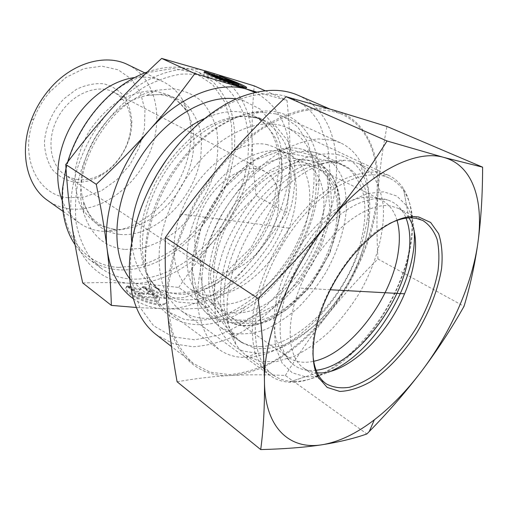 <?xml version="1.0" encoding="UTF-8"?>
<svg xmlns="http://www.w3.org/2000/svg" width="508" height="508" viewBox="0 0 508 508"><rect width="100%" height="100%" fill="white"/><g stroke="black" fill="none" stroke-linecap="round" stroke-linejoin="round"><path stroke-width="0.38" stroke-dasharray="2.54 1.91" d="M127.254 286.696L126.975 286.893C118.091 292.348 158.598 310.026 165.576 303.657C170.51 300.495 157.55 291.116 143.599 287.433L149.479 291.744C157.467 295.319 160.623 298.291 158.947 300.653C155.289 304.216 132.963 295.929 133.121 291.071L127.254 286.696L127.559 285.839L133.433 290.214C133.28 295.059 155.613 303.346 159.264 299.803C160.934 297.447 157.778 294.475 149.79 290.9L143.904 286.595C157.861 290.284 170.821 299.65 165.894 302.8C158.928 309.15 118.408 291.471 127.279 286.036L127.559 285.839M143.599 287.433L143.904 286.595M133.121 291.071L133.433 290.214M149.479 291.744L149.79 290.9M142.862 296.583L138.316 293.199L144.602 293.446L134.715 290.519L128.486 285.883L139.954 289.281L143.015 286.556L149.25 291.122L146.685 293.522L152.857 293.764L157.41 297.097L142.862 296.583L142.545 297.447L157.093 297.948L152.546 294.615L146.368 294.38L148.939 291.967L142.704 287.395L139.643 290.132L128.175 286.734L134.404 291.376L144.291 294.297L137.998 294.062L142.545 297.447M137.998 294.062L138.316 293.199M144.291 294.297L144.602 293.446M134.404 291.376L134.715 290.519M128.175 286.734L128.486 285.883M139.643 290.132L139.954 289.281M142.704 287.395L143.015 286.556M148.939 291.967L149.25 291.122M146.368 294.38L146.685 293.522M152.546 294.615L152.857 293.764M157.093 297.948L157.41 297.097M220.885 76.397L220.548 77.324L227.273 80.34C233.477 82.741 237.306 84.455 238.773 85.484M204.895 72.403L204.578 72.663C197.523 72.079 240.805 88.913 245.739 88.646C246.571 88.665 246.424 88.316 245.294 87.611M239.198 84.614L220.548 77.324M227.616 79.407L227.273 80.34M238.665 85.865L238.633 85.865C236.156 86.068 213.201 77.508 211.601 75.775M207.886 74.066L204.8 72.676M236.499 83.522L236.15 84.461L230.95 82.118L225.012 80.385L226.822 80.27L225.304 79.585M227.165 79.337L226.822 80.27M218.497 77.114L217.494 77.159L205.689 72.936L212.827 76.162L223.006 79.794L216.96 78.022L222.174 80.378L236.15 84.461M217.621 76.803L217.494 77.159M206.026 71.996L205.689 72.936M213.176 75.216L212.827 76.162M217.31 77.07L216.96 78.022M222.523 79.419L222.174 80.378M127.978 64.751C156 78.454 164.243 118.135 149.822 152.489C135.649 186.95 100.895 212.535 69.736 208.902C61.652 207.924 54.312 205.118 47.708 200.489M67.704 197.714L84.563 196.983L101.403 190.76L116.878 179.743L129.813 164.903L139.249 147.422L144.45 128.638L144.945 109.995L140.551 93.002L131.445 79.153L118.199 69.831L101.841 66.129L83.807 68.682L65.862 77.502L49.879 91.872C42.951 99.974 37.611 109.01 33.852 118.98C18.961 157.061 37.567 195.034 67.704 197.714M73.114 181.87C64.91 179.94 57.937 175.781 52.191 169.393C47.479 161.849 44.888 152.991 44.418 142.799C45.377 127.07 52.445 111.049 63.837 98.895L76.448 89.313C85.63 84.957 94.634 83.102 103.467 83.744C111.779 85.846 118.707 90.075 124.25 96.444C128.74 103.784 131.274 112.204 131.839 121.71C132.004 142.983 118.199 166.319 99.479 176.428C90.672 181.229 81.883 183.045 73.114 181.87M134.766 77.508C145.193 76.232 154.597 77.616 162.998 81.661C171.183 85.706 177.698 91.738 182.537 99.758C196.056 122.472 192.964 157.169 176.492 185.039C160.001 212.903 131.089 232.334 104.673 231.426L101.511 231.204C93.364 230.372 85.998 227.648 79.4 223.025C71.812 217.614 66.065 210.033 62.16 200.292M82.721 282.956C99.543 282.423 115.418 282.531 130.334 283.286C101.34 282.2 76.854 260.223 71.761 224.13C66.116 188.487 81.991 140.951 111.392 108.998C140.481 76.511 179.476 62.681 207.226 71.457C235.394 79.75 251.701 108.102 252.146 141.205C251.79 124.123 252.47 105.683 254.197 85.877M178.702 287.471C190.83 269.583 202.946 253.486 215.036 239.185C191.764 266.916 159.468 284.753 130.385 283.286C145.415 284.036 161.519 285.426 178.702 287.471L207.569 307.804C194.043 308.832 179.838 309.188 164.96 308.858L136.328 307.48M256.102 195.637C253.803 176.505 252.489 158.363 252.146 141.205C251.822 176.619 239.452 209.283 215.036 239.185C227.133 224.854 240.824 210.331 256.102 195.637L286.652 212.56C274.961 230.365 262.973 246.666 250.685 261.468C238.455 276.263 224.085 291.706 207.569 307.804M256.8 92.107L287.033 100.394C289.211 122.955 290.227 142.881 290.093 160.179C289.992 177.584 288.849 195.047 286.652 212.56M265.252 90.767L287.033 100.394M131.864 279.076C120.377 278.46 110.077 274.822 100.971 268.154L89.649 256.819C83.395 247.415 78.937 236.385 76.27 223.723C74.765 210.318 75.362 196.151 78.067 181.216C81.985 166.154 87.833 151.492 95.618 137.217C108.49 116.516 125.228 99.238 143.58 87.484C155.975 80.709 168.237 76.283 180.365 74.206C192.157 73.508 203.01 75.044 212.935 78.823L226.924 88.017C234.753 96.158 240.741 105.905 244.894 117.265C251.593 140.964 248.787 169.513 237.947 196.463C218.288 243.605 172.841 280.962 131.864 279.076M118.802 267.399L141.027 265.233C156.127 260.388 170.51 252.514 184.175 241.618C197.034 229.311 208.007 215.214 217.081 199.326C224.803 182.804 229.838 165.964 232.181 148.8L231.496 124.193L224.942 102.216L212.623 84.557L195.066 72.847L173.311 68.478L148.933 72.333L124.003 84.569C91.504 105.651 65.977 148.812 63.157 187.458C58.928 233.413 85.128 266.033 118.802 267.399M147.345 71.971C166.541 65.449 183.636 65.57 198.634 72.327L212.681 81.509C220.574 89.605 226.638 99.289 230.886 110.553C237.788 134.055 235.229 162.312 224.612 188.925C205.346 235.483 160.191 272.11 119.285 269.85C107.81 269.132 97.517 265.43 88.386 258.75C83.318 254.959 78.88 250.279 75.07 244.71M65.983 168.135L67.697 161.95M125.254 249.447L141.554 248.368C152.705 245.345 163.506 240.17 173.952 232.848C194.189 216.7 209.652 192.259 215.862 166.707C218.167 153.93 218.446 141.675 216.694 129.959C213.747 118.84 208.813 109.334 201.892 101.422C193.916 94.723 184.493 90.526 173.622 88.83L156.235 90.265C110.579 98.495 68.891 168.98 83.68 212.954C90.919 235.198 104.775 247.364 125.254 249.447M76.873 179.47C84.912 180.575 92.989 178.918 101.105 174.498C118.345 165.208 131.102 143.643 130.937 124.06C130.67 109.284 125.032 98.692 114.027 92.291C97.555 83.318 71.92 93.58 59.042 115.583C45.961 137.471 49.32 164.884 65.119 174.987L70.726 177.864L76.873 179.47M258.305 169.037L264.668 171.26C280.613 179.661 283.153 206.394 271.869 230.727C260.737 255.111 237.414 274.022 218.567 272.783C214.243 272.491 210.35 271.209 206.896 268.948C192.589 259.804 190.392 232.423 203.321 207.296C216.097 182.112 241.002 165.341 258.305 169.037M133.299 298.672C142.64 305.206 153.194 308.597 164.96 308.858C194.126 309.556 226.809 290.43 250.685 261.468C275.755 230.283 288.893 196.52 290.093 160.179C290.062 127.87 278.447 105.296 255.251 92.45M222.364 304.349C250.241 305.048 283.762 276.479 299.784 240.862C315.995 205.321 312.623 166.179 288.906 154.242L281.432 151.606C257.816 145.859 222.688 167.634 202.641 202.978C182.429 238.239 182.08 278.555 199.511 294.957L203.657 298.393C209.137 302.146 215.373 304.133 222.364 304.349M260.655 346.577C250.292 346.78 241.503 343.522 234.29 336.798C214.243 318.408 215.544 269.691 240.614 226.016C265.5 182.245 307.651 155.086 334.512 161.817L337.318 162.573L348.825 168.758C355.149 174.898 359.842 182.753 362.903 192.322C367.601 212.554 363.918 238.417 353.435 263.677C334.505 307.981 294.1 345.637 260.655 346.577M267.602 144.748C242.97 138.576 206.28 162.071 187.058 198.965C167.634 235.763 170.644 275.99 191.033 289.592L202.495 294.691C211.074 296.018 220.11 295.186 229.603 292.214C248.641 284.607 267.106 267.602 280.099 246.316C302.736 208.585 302.19 161.023 275.107 147.415L267.602 144.748M275.901 113.868L283.312 116.542L297.732 126.943L307.861 142.361L313.398 161.627C314.839 175.959 313.969 191.033 310.782 206.851C306.356 222.733 300.018 238.189 291.77 253.213C282.575 267.684 272.085 280.683 260.299 292.208C247.98 302.622 235.191 310.655 221.933 316.293C208.68 320.345 196.037 321.335 183.991 319.272L167.932 311.645C161.836 307.143 156.832 301.117 152.921 293.567C138.83 266.598 143.91 219.805 167.615 179.794C191.262 139.744 229.813 112.744 260.236 112.103L275.901 113.868M333.324 140.31L318.44 138.913C307.575 140.1 296.164 143.656 284.207 149.581C272.155 156.845 260.394 166.179 248.939 177.584C237.909 189.998 228.048 203.664 219.354 218.567C211.557 233.877 205.537 249.282 201.301 264.782C198.196 279.984 197.053 294.17 197.866 307.34C199.771 319.646 203.384 330.168 208.705 338.906L218.586 349.136C226.441 354.819 235.502 357.594 245.77 357.473C279.413 356.781 319.068 325.342 343.605 283.87C368.129 242.38 376.574 192.488 360.972 162.674C356.127 153.619 349.326 147.015 340.563 142.869L333.324 140.31M337.42 154.546C348.571 157.404 356.972 164.04 362.617 174.447C376.898 201.352 369.138 247.263 346.488 285.572C323.831 323.875 287.337 352.8 256.883 353.244L242.506 350.926C233.82 347.021 226.663 340.627 221.031 331.73C216.491 321.481 214.109 309.309 213.874 295.212C214.998 280.283 218.415 264.655 224.117 248.342C234.194 223.92 249.403 200.933 267.284 183.02C279.521 172.142 291.827 163.874 304.197 158.21C316.255 154.197 327.33 152.978 337.42 154.546M316.141 370.256C306.229 371.469 297.967 369.018 291.351 362.915C273.602 346.818 276.835 300.482 301.504 258.972C325.996 217.354 365.036 192.195 387.699 199.993C396.234 202.851 402.361 208.915 406.07 218.18M397.04 220.396C394.189 210.706 388.963 203.899 381.362 199.974L377.45 198.406C355.352 190.894 317.748 214.935 294.335 254.73C270.745 294.424 267.792 338.957 285.026 354.698L288.284 357.372C295.383 362.14 303.867 363.442 313.728 361.271M201.949 279.324C202.813 248.507 219.824 209.899 244.513 183.794C269.234 157.671 298.609 146.583 318.535 153.454L322.548 155.086C330.905 160.128 337.375 167.418 341.954 176.975C345.37 187.528 346.767 199.32 346.139 212.35C343.662 232.791 336.772 253.054 325.463 273.139C317.411 285.89 308.305 297.396 298.164 307.664C287.611 316.986 276.733 324.263 265.544 329.508C254.4 333.388 243.834 334.664 233.845 333.324L220.605 327.457L217.246 324.733C206.762 315.011 201.663 299.872 201.949 279.324M323.513 212.103C325.857 183.915 317.119 166.249 297.301 159.099C274.212 152.457 238.703 173.698 217.691 209.404C196.526 245.021 195.015 286.372 211.957 303.403C227.667 319.545 255.486 314.706 278.962 294.754C302.489 274.745 320.427 241.579 323.513 212.103M336.893 219.246C333.692 247.517 317.125 279.317 295.091 299.891C273.075 320.377 246.551 328.079 229.54 316.427C208.312 302.495 207.696 257.118 231.311 217.462C254.686 177.66 294.748 156.337 317.183 168.224C332.772 177.286 339.338 194.291 336.893 219.246M328.397 370.942C386.385 339.109 432.664 233.871 403.892 191.084C400.164 185.299 395.345 180.988 389.42 178.149C369.526 168.573 336.975 180.251 307.962 210.801C278.975 241.3 257.62 287.369 255.422 322.929C254.292 348.107 260.166 365.442 273.037 374.955C278.378 378.771 284.48 380.917 291.344 381.4C302.927 382.035 315.278 378.549 328.397 370.942M330.568 371.475C321.608 375.533 313.201 377.292 305.346 376.745L292.278 372.815L282.2 363.258L275.971 348.361C273.92 335.998 274.39 321.862 277.4 305.962C281.896 289.49 288.633 273.056 297.618 256.673L313.265 234.074C324.993 220.548 337.109 209.664 349.618 201.422L367.538 193.529L383.591 191.808L396.824 196.037L406.559 205.594C410.826 212.211 413.334 220.428 414.096 230.238M227.114 303.536C226.466 320.764 229.476 334.537 236.15 344.862L240.64 350.622L245.866 355.238L259.956 361.391L276.365 361.658L294.049 356.381C306.153 350.336 317.945 342.081 329.432 331.61C340.5 320.123 350.482 307.321 359.378 293.192C375.996 264.274 385.026 232.137 383.273 205.511C381.47 192.773 377.457 182.01 371.24 173.222L359.054 163.836L352.489 161.481L345.281 160.318C323.228 158.655 293.529 174.79 269.215 203.791C244.939 232.804 228.536 272.199 227.114 303.536M223.857 294.17C225.108 265.297 240.055 229.311 262.299 202.787C284.575 176.282 311.969 161.436 332.569 162.89L339.604 164.008L346.005 166.332C354.228 171.336 360.54 178.645 364.928 188.258C368.141 198.907 369.329 210.833 368.49 224.034C365.684 244.754 358.508 265.36 346.951 285.845C338.741 298.863 329.521 310.648 319.278 321.202C308.635 330.803 297.713 338.353 286.493 343.853C275.349 347.98 264.808 349.46 254.876 348.291L241.77 342.595L236.645 338.106L232.277 332.48C226.098 322.815 223.291 310.045 223.857 294.17M297.917 95.218C310.401 100.825 319.964 109.912 326.619 122.472C348.882 165.57 332.168 236.411 293.103 286.48C276.041 307.575 256.089 324.682 234.937 335.921C220.707 342.278 206.686 345.885 192.875 346.748L173.393 343.757L156.286 334.721M149.028 189.313C133.775 222.04 127.972 252.343 131.616 280.226L139.351 306.508L153.499 325.634L172.549 336.772L194.843 339.808L218.764 335.185C235.033 328.619 250.711 319.005 265.798 306.343L286.518 284.27C298.952 267.627 309.315 249.803 317.608 230.797C324.504 211.493 328.657 192.437 330.067 173.622L327.946 147.25L319.875 124.492C305.784 97.752 274.701 85.871 238.277 99.86C212.09 110.096 188.328 129.788 166.999 158.915M368.7 141.256C389.433 185.039 370.789 257.753 330.759 309.956C313.277 331.978 293.046 350.037 271.742 362.179C257.435 369.132 243.395 373.272 229.61 374.612L210.255 372.205L193.389 363.525C184.62 355.657 177.717 345.25 172.688 332.315C168.935 318.046 167.621 301.955 168.745 284.048L174.022 255.822C179.921 236.264 188.1 217.018 198.545 198.082L216.618 171.66C230.143 155.531 244.443 141.827 259.518 130.556C274.669 120.936 289.401 114.338 303.714 110.757C317.475 108.928 329.914 109.963 341.033 113.856C353.27 119.367 362.49 128.499 368.7 141.256M188.011 153.81C151.352 195.466 136.163 257.956 151.581 292.862C166.745 328.124 205.499 333.261 240.729 312.382C283.458 287.757 318.04 229.286 319.03 179.984C319.9 147.307 305.892 120.174 279.895 112.782C253.968 105.486 216.98 120.656 188.011 153.81M285.363 375.488C299.733 352.298 314.084 331.737 328.403 313.811C300.584 348.894 263.601 373.685 230.791 375.469C247.58 374.574 265.767 374.58 285.363 375.488L366.89 433.953M377.946 258.972C376.638 235.877 376.644 214.084 377.971 193.586C375.374 233.585 356.362 278.759 328.403 313.811C342.722 295.815 359.239 277.533 377.946 258.972L464.026 306.324M177.089 381.768C196.234 378.416 214.141 376.314 230.791 375.469C198.107 377.704 171.012 354.4 167.45 310.401C163.163 267.132 185.42 205.645 222.46 163.259C259.163 120.174 305.295 100.946 335.388 110.623C366.071 119.666 380.778 153.714 377.971 193.586C379.235 173.215 382.238 150.844 386.969 126.467M312.89 352.92C309.645 311.188 351.187 240.944 389.319 223.679M317.271 372.891L317.024 372.866C312.128 372.453 307.759 370.916 303.917 368.268C284.95 355.803 285.147 312.801 307.505 271.247C329.673 229.616 367.938 201.263 391.35 206.108L398.443 208.426C402.615 210.515 406.063 213.608 408.788 217.697L408.927 217.9M197.587 163.227C226.454 129.508 264.503 116.357 287.928 128.118C307.219 138.595 316.63 157.848 316.147 185.89C315.366 230.835 283.528 284.677 244.519 307.01C231.483 314.604 218.719 318.395 206.242 318.389C196.513 318.268 187.865 315.512 180.296 310.115C164.3 297.885 157.366 277.07 159.506 247.682C163.297 217.361 175.99 189.205 197.587 163.227M295.237 382.181L288.982 382.181C281.915 381.699 275.641 379.489 270.142 375.545C263.487 369.818 258.375 361.956 254.806 351.961C252.273 340.855 251.676 328.206 253.022 314.02C256.47 291.967 265.17 267.938 278.124 245.142C287.433 230.346 297.726 216.96 309.004 205.003C320.573 194.17 332.188 185.585 343.84 179.261C355.232 174.365 365.817 171.939 375.603 172.002L388.55 175.324C394.653 178.238 399.612 182.677 403.441 188.633C419.614 214.395 412.032 262.992 388.569 304.775C365.106 346.57 326.911 379.73 295.237 382.181M180.353 214.014L289.02 228.136M330.295 289.757L299.612 288.087M119.99 234.41C153.384 237.719 191.389 202.114 199.803 162.262C201.752 151.009 201.892 140.246 200.228 129.965C197.504 120.231 193.04 111.931 186.842 105.061C179.73 99.257 171.386 95.65 161.811 94.228L146.571 95.548C106.731 102.933 70.93 163.468 83.649 201.936C89.903 221.45 102.019 232.27 119.99 234.41M113.316 229.273L116.135 229.476C139.687 230.353 165.792 212.795 180.727 187.547C195.656 162.293 198.469 130.962 186.353 110.744L176.936 99.828C169.024 94.374 159.88 91.389 149.511 90.881C138.709 91.948 127.864 95.669 116.961 102.038C106.426 109.842 97.187 119.532 89.249 131.121C82.417 143.421 77.819 156.108 75.463 169.189C74.53 181.991 75.933 193.592 79.667 204.006C84.626 213.335 91.243 220.459 99.536 225.368L113.316 229.273M129.737 278.74L144.412 292.005L162.681 298.304L183.064 297.663C197.218 293.992 211.042 287.35 224.536 277.755C237.477 266.751 248.977 253.86 259.042 239.09C268.021 223.596 274.758 207.512 279.26 190.837C282.315 174.219 282.651 158.464 280.27 143.593L272.809 124.003L260.14 109.112L242.824 100.317L236.074 98.927M259.423 117.9L275.73 126.098L287.439 140.373L294.011 159.334C295.834 173.768 294.989 189.046 291.478 205.149C286.563 221.272 279.502 236.722 270.3 251.485L254.292 271.367C242.252 282.975 229.489 291.992 216.014 298.412L196.044 303.517L177.305 302L161.277 293.529L149.422 278.308C136.773 253.784 141.281 212.109 162.281 176.638C183.242 141.148 217.595 117.113 245.18 116.389L259.423 117.9M255.397 117.526C238.061 113.513 216.465 119.139 195.866 134.093C180.327 146.437 167.208 162.058 156.515 180.969C146.78 200.304 141.319 219.399 140.132 238.246C140.208 250.177 141.903 260.966 145.218 270.612C149.384 279.413 154.8 286.576 161.474 292.106L175.812 298.825C186.525 300.704 197.771 299.911 209.537 296.443C221.31 291.579 232.67 284.594 243.605 275.482C254.057 265.379 263.341 253.949 271.45 241.198C282.74 221.037 289.268 200.533 291.04 179.673C291.135 166.345 289.103 154.216 284.956 143.294C279.597 133.369 272.301 125.705 263.074 120.301L255.397 117.526M204.419 118.593C219.653 111.697 233.553 109.874 246.107 113.125L253.803 115.913C263.061 121.323 270.408 128.975 275.838 138.862C280.054 149.739 282.156 161.804 282.137 175.057C280.492 195.79 274.079 216.148 262.89 236.137C251.054 255.219 235.725 271.342 218.643 282.429C207.035 288.83 195.453 292.799 183.89 294.342C172.606 294.354 162.369 291.605 153.162 286.093C140.602 276.885 133.452 262.026 131.718 241.522M191.96 269.773C192.608 240.195 208.744 203.397 232.391 178.562C256.064 153.714 284.423 143.199 303.867 149.86L316.554 157.347L325.571 169.583L330.594 185.572L331.527 204.222L328.492 224.409L321.774 245.04L311.791 265.055L299.066 283.445L284.22 299.269L267.989 311.658L251.2 319.824L234.772 323.126L219.704 321.113L207.029 313.614C196.831 304.114 191.808 289.503 191.96 269.773M192.221 268.999L198.806 301.428L218.091 319.24L245.135 320.243L274.39 305.733L300.825 279.184L320.338 245.269L329.819 209.366L327.254 177.375L312.204 155.346L286.442 148.647L254.546 160.249L223.514 188.887L200.92 228.327L192.221 268.999M339.039 217.367C342.297 189.662 332.454 166.408 312.147 161.03C287.941 153.956 250.101 176.816 227.508 215.208C204.749 253.505 202.946 297.675 220.809 315.487C237.357 332.384 266.7 326.765 291.503 305.365C316.363 283.896 335.458 248.672 339.039 217.367M339.319 218.167L337.121 187.96L323.145 167.392L299.091 161.43L269.24 172.752L240.106 200.006L218.732 237.287L210.223 275.641L215.983 306.203L233.756 322.961L258.997 323.806L286.525 309.905L311.556 284.556L330.162 252.247L339.319 218.167M165.576 303.657L165.894 302.8M126.975 286.893L127.279 286.036M158.947 300.653L159.264 299.803M204.724 72.269L204.578 72.663M246.088 87.7L245.739 88.646M33.852 118.98L31.286 120.04M49.879 91.872L49.574 89.116M62.986 211.353L79.4 223.025M144.863 72.904L162.998 81.661M63.157 187.458L62.547 188.519M124.003 84.569L124.644 83.515M88.386 258.75L100.971 268.154M198.634 72.327L212.935 78.823M104.673 231.426L116.135 229.476L113.69 229.229C104.68 227.26 98.431 224.365 94.945 220.548C90.843 217.405 87.078 211.201 83.649 201.936L83.68 212.954M182.537 99.758L186.353 110.744C181.045 102.229 171.844 97.396 168.281 96.463C163.551 94.393 156.312 94.088 146.571 95.548L156.235 90.265M130.937 124.06L131.839 121.71M101.105 174.498L99.479 176.428M264.668 171.26L114.027 92.291M206.896 268.948L65.119 174.987M199.511 294.957L234.29 336.798M283.902 152.26L337.318 162.573M191.033 289.592L203.657 298.393M275.107 147.415L288.906 154.242M152.921 293.567L149.422 278.308C152.946 284.397 156.966 288.995 161.474 292.106L153.162 286.093L164.814 291.865C174.2 293.961 184.741 293.459 196.444 290.366L218.656 279.235L251.092 247.663L273.685 203.873L279.705 163.868C277.571 138.767 268.942 122.784 253.803 115.913L263.074 120.301L257.029 118.021L245.18 116.389L260.236 112.103M340.563 142.869L283.312 116.542M218.586 349.136L167.932 311.645M362.617 174.447L360.972 162.674M256.883 353.244L245.77 357.473M285.026 354.698L291.351 362.915M377.45 198.406L387.699 199.993M318.535 153.454L303.867 149.86C284.353 143.243 256.038 153.581 232.359 178.295C208.705 202.997 192.538 239.719 191.853 269.304C191.675 289.204 196.736 303.974 207.029 313.614L217.246 324.733M211.957 303.403L220.809 315.487C229.146 323.742 239.649 327.089 252.317 325.507C259.048 324.669 266.605 322.053 274.993 317.646L307.696 289.681L329.819 253.422L339.541 217.996C342.894 189.922 332.708 166.37 312.147 161.03L297.301 159.099M381.362 199.974L317.183 168.224M288.284 357.372L229.54 316.427M406.559 205.594L403.892 191.084M305.346 376.745L291.344 381.4M389.42 178.149L359.054 163.836M273.037 374.955L245.866 355.238M346.005 166.332L322.548 155.086M241.77 342.595L220.605 327.457M232.277 332.48L236.15 344.862M332.569 162.89L345.281 160.318M131.616 280.226L130.461 285.147M238.277 99.86L242.037 96.476M341.033 113.856L329.648 108.934M193.389 363.525L171.482 346.52M303.917 368.268L326.219 383.813M398.443 208.426L422.808 220.478M316.147 185.89L319.03 179.984M244.519 307.01L240.729 312.382M408.788 217.697L403.441 188.633M317.024 372.866L288.982 382.181M388.55 175.324L287.928 128.118M270.142 375.545L180.296 310.115"/><path stroke-width="0.76" d="M205.137 71.736L211.874 74.765C212.992 76.327 236.461 85.109 238.982 84.919C239.947 84.588 236.156 82.753 227.616 79.407L220.885 76.397C235.115 81.382 249.923 87.979 246.088 87.7C241.167 87.935 197.872 71.107 204.921 71.723L204.895 72.403M245.294 87.611L239.198 84.614M238.773 85.484L238.665 85.865M211.601 75.775L207.886 74.066M211.874 74.765L211.531 75.711M231.292 81.185L236.499 83.522L222.523 79.419L217.31 77.07L223.355 78.854L213.176 75.216L206.026 71.996L217.837 76.219L220.028 76.143L227.165 79.337L225.355 79.438L231.292 81.185L231.026 81.915M225.355 79.438L225.088 80.175M225.304 79.585L219.691 77.07L218.497 77.114M220.028 76.143L219.691 77.07M217.837 76.219L217.621 76.803M223.355 78.854L223.088 79.585M62.986 211.353L47.708 200.489C26.93 186.398 18.917 152.356 31.286 120.04C35.573 108.661 41.669 98.355 49.574 89.116C71.926 62.706 105.626 53.327 127.978 64.751L144.863 72.904M62.16 200.292C53.772 178.975 57.436 148.698 72.352 123.457C87.287 98.222 112.052 80.429 134.766 77.508M265.252 90.767L254.197 85.877L207.226 71.457L161.658 58.42C143.129 75.59 126.371 92.456 111.392 108.998C96.431 125.501 81.217 144.005 65.754 164.516C67.069 185.839 69.069 205.715 71.761 224.13C74.46 242.64 78.111 262.249 82.721 282.956L111.354 305.384C110.877 286.988 109.487 268.395 107.188 249.612C104.934 230.969 101.295 209.201 96.266 184.309C116.586 165.227 134.379 147.085 149.631 129.883C164.954 112.655 180.023 93.891 194.837 73.59L256.8 92.107M161.658 58.42L194.837 73.59M65.754 164.516L96.266 184.309M75.07 244.71C65.119 229.914 60.947 211.188 62.547 188.519L65.983 168.135M67.697 161.95C77.025 130.486 99.041 100.343 124.644 83.515C132.118 78.562 139.681 74.714 147.345 71.971M136.328 307.48L111.354 305.384M246.901 89.262C219.304 80.696 179.711 95.688 149.631 129.883C119.247 163.525 102.203 213.042 107.188 249.612C110.357 272.078 119.056 288.43 133.299 298.672M255.251 92.45L246.945 89.281M406.07 218.18C410.032 228.498 410.877 240.97 408.603 255.588C401.549 305.918 354.095 366.312 316.141 370.256M313.728 361.271C349.891 353.917 391.986 298.387 398.253 252C400.037 240.055 399.631 229.521 397.04 220.396M414.096 230.238C418.224 275.533 380.301 343.77 338.29 367.481L330.568 371.475M171.482 346.52L156.286 334.721C142.596 324.11 133.991 307.588 130.461 285.147C125.895 252.914 135.642 210.649 157.404 173.755C179.248 136.906 211.588 108.001 242.037 96.476C263.398 88.754 282.029 88.335 297.917 95.218L329.648 108.934M166.999 158.915L157.372 173.736L149.028 189.313M482.6 167.164L386.969 126.467L335.388 110.623L286.144 96.723C262.344 119.38 241.116 141.554 222.46 163.259C203.816 184.868 184.791 209.601 165.386 237.446C164.84 263.931 165.532 288.252 167.45 310.401C169.335 332.715 172.549 356.502 177.089 381.768L260.706 449.58C263.442 429.171 264.7 406.686 264.478 382.118C264.135 357.518 262.014 329.635 258.108 298.475C284.543 272.663 308.343 246.837 329.521 220.993C350.564 195.059 369.735 168.389 387.045 140.989L443.941 157.448L482.6 167.164C482.581 194.761 481.019 219.907 477.926 242.602C483.895 200.558 472.821 165.322 443.941 157.448C415.715 148.863 369.043 172.193 329.521 220.993C289.719 269.037 263.176 336.715 264.478 382.118C264.986 428.403 290.182 450.126 322.148 444.748C339.014 441.897 356.406 433.578 374.339 419.811C390.995 406.927 406.533 390.989 420.967 371.996C449.79 334.061 471.208 286.88 477.539 245.307L477.926 242.602L477.552 245.288C474.351 266.871 469.843 287.217 464.026 306.324C451.148 329.114 436.797 351.003 420.967 371.996C405.6 392.144 388.366 411.988 369.265 431.521L366.89 433.953C354.171 438.442 339.255 442.036 322.148 444.748C304.984 447.37 284.499 448.983 260.706 449.58M286.144 96.723L387.045 140.989M165.386 237.446L258.108 298.475M389.319 223.679C396.932 219.901 403.936 217.957 410.337 217.849L415.842 218.249L422.808 220.478C429.254 224.625 434.01 230.88 437.07 239.255C439.115 248.596 439.42 259.163 437.991 270.961C434.53 289.547 427.45 308.273 416.75 327.12C405.384 345.58 392.392 360.807 377.768 372.796C368.116 379.73 358.712 384.556 349.542 387.267C340.728 388.614 332.956 387.464 326.219 383.813C322.866 381.483 320.091 378.257 317.9 374.148C314.916 368.49 313.245 361.417 312.89 352.92M418.706 216.986L413.067 216.567C390.677 216.605 357.842 242.399 336.017 279.381C314.122 316.319 307.34 357.524 318.091 377.165L327.196 387.407L339.763 391.427C349.485 391.071 359.874 387.769 370.916 381.533C387.521 370.37 403.612 353.193 416.903 332.734C429.724 311.22 437.947 289.82 441.579 268.529C442.83 255.175 441.846 243.554 438.614 233.661L430.663 222.485L418.706 216.986M408.927 217.9C421.621 237.649 415.423 276.701 396.284 310.642C377.171 344.602 346.38 371.329 321.862 372.929L317.271 372.891M404.616 293.802L330.295 289.757M236.074 98.927C204.934 94.183 162.357 119.92 137.547 162.014C112.617 204.026 110.579 253.74 129.737 278.74M131.718 241.522C127.483 197.098 163.449 136.29 204.419 118.593M204.921 71.723L204.724 72.269M238.982 84.919L238.633 85.852M317.9 374.148L318.091 377.165M410.337 217.849L413.067 216.567M374.339 419.811L369.265 431.521"/></g></svg>
